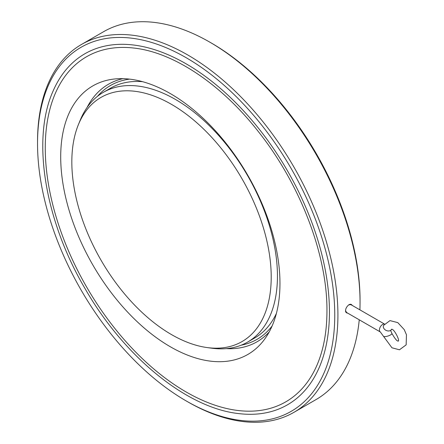 <?xml version="1.0" encoding="UTF-8"?>
<svg xmlns="http://www.w3.org/2000/svg" width="444" height="444" viewBox="0 0 444 444"><rect width="100%" height="100%" fill="white"/><g stroke="black" fill="none" stroke-linecap="round" stroke-linejoin="round"><path stroke-width="0.67" d="M398.39 340.914C397.319 341.63 395.149 339.133 391.891 333.422A4.473 1.288 -17.7 0 1 389.355 335.514A4.473 1.288 -17.7 0 1 384.471 336.608A4.473 1.288 -17.7 0 1 383.372 336.141L391.958 347.791L399.456 349.794L406.149 344.871L406.465 334.782L404.223 329.592L397.796 322.627L389.96 320.607L383.561 325.402A4.473 3.397 25.8 0 0 384.426 329.176A4.473 3.397 25.8 0 0 391.519 329.476M133.683 48.035A199.234 115.029 -120 0 0 86.525 286.818A199.234 115.029 -120 0 0 316.894 365.373C323.559 349.961 326.912 331.823 326.951 310.95C327.389 255.011 300.249 184.077 258.119 131.302C221.029 83.922 173.393 52.192 133.683 48.035M279.964 283.472A155.039 89.516 60 0 1 265.196 338.4A155.039 89.516 60 0 1 92.813 264.929A155.039 89.516 60 0 1 115.379 78.91A155.039 89.516 60 0 1 225.08 142.102A155.039 89.516 60 0 1 279.964 283.472M329.442 312.038A202.658 117.005 -120 0 0 213.32 82.528A202.658 117.005 -120 0 0 53.152 90.898C31.407 138.878 44.7 220.163 85.076 288.644C124.253 357.148 187.468 408.541 239.51 413.68A202.658 117.005 -120 0 0 329.442 312.038M334.759 315.101A210.167 121.34 -120 0 0 186.147 57.698A210.167 121.34 -120 0 0 37.535 143.501A210.167 121.34 -120 0 0 186.141 400.904A210.167 121.34 -120 0 0 334.759 315.101M186.141 400.904L187.723 401.814A212.404 122.633 -120 0 0 293.928 412.337A212.404 122.633 -120 0 0 337.917 315.101A212.404 122.633 -120 0 0 245.205 101.349A212.404 122.633 -120 0 0 81.524 44.439A212.404 122.633 -120 0 0 37.535 141.675L37.535 143.501M359.906 309.856A212.404 122.633 -120 0 0 360.051 302.325A212.404 122.633 -120 0 0 209.862 42.186A212.404 122.633 -120 0 0 103.657 31.663L81.524 44.439M293.928 412.337L316.061 399.561A212.404 122.633 -120 0 0 359.246 319.802M360.051 300.499L360.051 302.325L360.051 300.499A210.167 121.34 -120 0 0 211.444 43.096L209.862 42.186M276.412 313.397A144.211 83.261 60 0 1 254.695 337.989L247.58 342.096A144.211 83.261 -120 0 0 277.445 276.079A144.211 83.261 -120 0 0 214.496 130.952A144.211 83.261 -120 0 0 103.369 92.319A144.211 83.261 -120 0 0 80.214 120.196L78.394 124.647A140.987 81.396 60 0 1 189.605 116.728A140.987 81.396 60 0 1 271.212 277.045A140.987 81.396 60 0 1 207.093 347.563A140.987 81.396 60 0 1 101.027 260.19A140.987 81.396 60 0 1 78.394 124.647M103.369 92.319L110.484 88.212A144.211 83.261 60 0 1 142.641 81.702M207.093 347.563L211.86 348.213A144.211 83.261 -120 0 0 247.58 342.096M352.136 305.367C351.47 304.146 350.377 303.946 348.867 304.773C346.714 306.565 345.615 308.536 345.571 310.683C345.482 312.126 346.181 312.937 347.663 313.114M348.74 304.85L350.938 304.678L384.399 323.998M383.372 336.141L380.353 331.984L346.47 312.421L345.571 310.556M380.353 331.984A4.473 2.581 -60 0 1 379.426 329.936A4.473 2.581 -60 0 1 381.102 325.752A4.473 2.581 -60 0 1 384.354 324.065M122.955 78.66A148.662 85.831 -120 0 0 87.063 107.492M226.285 348.634A148.662 85.831 -120 0 0 269.197 331.968M272.111 325.985A146.559 84.615 60 0 1 241.192 345.188M97.502 96.309A146.559 84.615 60 0 1 129.593 79.126M391.647 329.237L391.281 329.448C393.512 327.383 400.593 341.503 398.024 341.131M391.891 333.422L390.598 330.414"/></g></svg>
